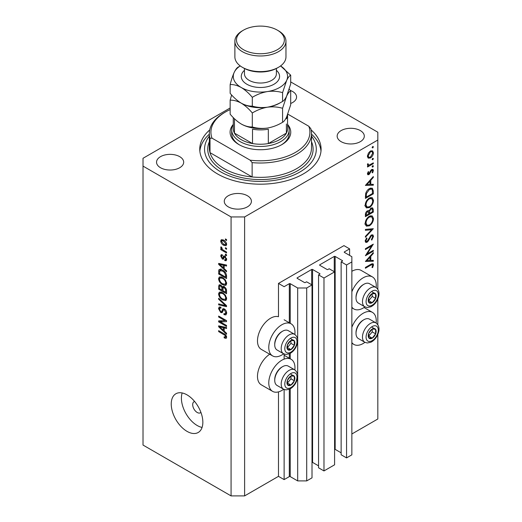 <?xml version="1.0" encoding="UTF-8"?>
<svg xmlns="http://www.w3.org/2000/svg" width="522" height="522" viewBox="0 0 522 522"><rect width="100%" height="100%" fill="white"/><g stroke="black" fill="none" stroke-linecap="round" stroke-linejoin="round"><path stroke-width="0.78" d="M349.603 248.883L343.959 245.621L278.48 283.426L284.125 286.682L289.318 283.687A0.639 0.372 0 0 1 290.225 283.687L297.677 287.987L306.708 287.987L312.012 284.921L306.59 281.795L305.35 282.513A0.639 0.372 0 0 1 304.45 282.513L297.22 278.343L297.22 277.821L311.673 269.476A0.639 0.372 0 0 1 312.574 269.476L319.803 273.645A0.639 0.372 0 0 1 319.803 274.167L318.557 274.885L323.979 278.017L334.589 271.89L329.173 268.758L327.927 269.476A0.639 0.372 0 0 1 327.026 269.476L319.803 265.307L319.803 264.784L334.25 256.439A0.639 0.372 0 0 1 335.157 256.439L342.38 260.615A0.639 0.372 0 0 1 342.38 261.137L341.134 261.855L346.556 264.98L351.861 261.92L351.861 256.7L344.409 252.4L344.409 251.878L349.603 248.883L349.603 255.402M344.409 251.878A0.639 0.372 0 0 0 344.409 252.4M341.134 261.855L341.134 454.773L346.556 457.905L351.861 454.838L351.861 261.92M346.556 457.905L346.556 264.98M334.589 449.259A0.639 0.372 0 0 1 335.157 449.364L341.134 452.822M319.803 264.784A0.639 0.372 0 0 0 319.803 265.307M318.557 274.885L318.557 467.81L323.979 470.935L334.589 464.808L334.589 271.89M323.979 470.935L323.979 278.017M312.012 462.296A0.639 0.372 0 0 1 312.574 462.401L318.557 465.852M297.22 277.821A0.639 0.372 0 0 0 297.22 278.343M230.15 107.982L143.015 158.283L143.015 445.064L231.07 495.9L244.616 495.9L278.48 476.345L284.125 479.607L289.318 476.606A0.639 0.372 0 0 1 290.225 476.606L297.677 480.912L306.708 480.912L312.012 477.845L312.012 284.921M306.708 480.912L306.708 287.987M297.677 480.912L297.677 377.236M297.677 374.776L297.677 341.779M297.677 339.32L297.677 287.987M284.125 479.607L284.125 389.477M284.125 359.123L284.125 354.027M278.48 476.345L278.48 391.885M283.668 353.805A18.518 10.694 -60 0 1 281.867 354.986A18.518 10.694 -60 0 1 272.608 355.906L261.32 349.388A18.518 10.694 -60 0 1 258.481 334.55A18.518 10.694 -60 0 1 270.579 318.231A18.518 10.694 -60 0 1 278.48 316.73L278.48 283.426M294.839 369.909A18.518 10.694 120 0 0 291.132 359.286A18.518 10.694 120 0 0 281.867 360.2A18.518 10.694 120 0 0 269.77 376.525A18.518 10.694 120 0 0 272.608 391.363A18.518 10.694 120 0 0 281.867 390.443A18.518 10.694 120 0 0 283.668 389.262M272.608 355.906A18.518 10.694 -60 0 1 269.77 341.068A18.518 10.694 -60 0 1 281.867 324.749A18.518 10.694 -60 0 1 291.132 323.829A18.518 10.694 -60 0 1 294.839 334.458M351.861 327.248A18.518 10.694 -60 0 1 363.149 313.278A18.518 10.694 -60 0 1 372.408 312.358A18.518 10.694 -60 0 1 376.121 322.988M364.95 342.334A18.518 10.694 -60 0 1 363.149 343.515A18.518 10.694 -60 0 1 353.89 344.435A18.518 10.694 -60 0 1 351.861 342.576M376.121 287.531A18.518 10.694 120 0 0 372.408 276.901A18.518 10.694 120 0 0 363.149 277.821A18.518 10.694 120 0 0 351.861 291.798M351.861 307.119A18.518 10.694 120 0 0 353.89 308.978A18.518 10.694 120 0 0 363.149 308.065A18.518 10.694 120 0 0 364.95 306.877M194.628 401.49A6.388 3.687 -120 0 0 194.008 401.731A6.388 3.687 -120 0 0 192.69 404.654A6.388 3.687 -120 0 0 195.476 411.082A6.388 3.687 -120 0 0 200.396 412.791A6.388 3.687 -120 0 0 200.911 412.38M171.242 404.002A22.348 12.906 -120 0 0 180.997 426.494A22.348 12.906 -120 0 0 198.216 432.484A22.348 12.906 -120 0 0 202.849 422.252A22.348 12.906 -120 0 0 193.094 399.761A22.348 12.906 -120 0 0 175.868 393.771A22.348 12.906 -120 0 0 171.242 404.002M182.171 392.955A22.348 12.906 -120 0 0 181.402 398.136A22.348 12.906 -120 0 0 202.079 427.433M209.713 129.932A60.669 35.026 0 0 0 199.756 149.161A60.669 35.026 0 0 0 217.524 173.93A60.669 35.026 0 0 0 283.635 181.519A60.669 35.026 0 0 0 321.089 149.161A60.669 35.026 0 0 0 311.132 129.932M290.695 103.473A13.572 7.837 0 0 0 296.568 97.02A13.572 7.837 0 0 0 292.594 91.48A13.572 7.837 0 0 0 290.369 90.443M179.705 156.659A13.572 7.837 0 0 0 164.919 154.956A13.572 7.837 0 0 0 156.541 162.198A13.572 7.837 0 0 0 160.515 167.738A13.572 7.837 0 0 0 175.301 169.435A13.572 7.837 0 0 0 183.679 162.198A13.572 7.837 0 0 0 179.705 156.659M247.441 195.763A13.572 7.837 0 0 0 232.649 194.067A13.572 7.837 0 0 0 224.271 201.303A13.572 7.837 0 0 0 228.251 206.843A13.572 7.837 0 0 0 243.037 208.539A13.572 7.837 0 0 0 251.415 201.303A13.572 7.837 0 0 0 247.441 195.763M360.33 130.585A13.572 7.837 0 0 0 345.538 128.888A13.572 7.837 0 0 0 337.16 136.125A13.572 7.837 0 0 0 341.134 141.664A13.572 7.837 0 0 0 355.926 143.367A13.572 7.837 0 0 0 364.304 136.125A13.572 7.837 0 0 0 360.33 130.585M367.103 253.933L373.308 250.351L373.308 251.173L365.407 255.734L371.625 245.94L365.407 249.536L365.407 248.713L373.308 244.152L367.103 253.933L366.633 253.666M371.377 234.978L372.852 234.854L373.511 236.349L371.788 240.12L371.383 239.578L372.701 236.818L372.245 235.716L371.364 235.8L368.251 241.066L367.051 242.267L365.765 242.41L365.204 241.086L366.542 237.882L367.031 238.339L366.013 240.707L366.353 241.536L367.018 241.471L371.377 234.978M373.308 228.708L365.407 237.249L365.407 236.375L371.638 229.739L365.407 230.287L365.407 229.412L373.308 228.708M373.511 218.633C373.295 221.687 371.925 224.082 369.393 225.824L366.398 226.15L365.204 223.507C365.407 220.421 366.79 218 369.354 216.252L372.31 215.945L373.511 218.633L372.577 218.098M373.511 200.383C373.295 203.436 371.925 205.838 369.393 207.573L366.398 207.9L365.204 205.257C365.407 202.171 366.79 199.75 369.354 198.001L372.31 197.694L373.511 200.383L372.577 199.848M373.308 185.193L365.407 185.427L373.308 176.534L373.308 177.428L370.777 180.24L370.777 184.377L373.308 184.299L373.308 185.193L371.84 184.344M373.413 146.819L372.754 147.961L372.095 147.582L372.754 146.441L373.413 146.819M372.754 147.961L372.095 147.582L372.754 147.961M244.616 495.9L244.616 216.943L377.824 140.04L377.824 132.216L290.695 81.908M351.861 433.984L377.824 418.99L377.824 334.478M377.824 324.651L377.824 299.021M377.824 289.195L377.824 140.04M372.408 276.901L361.12 270.383A18.518 10.694 120 0 0 351.861 271.303M269.704 354.229A18.518 10.694 120 0 0 258.318 370.568A18.518 10.694 120 0 0 261.32 384.844L272.608 391.363M368.167 158.094L367.436 156.235L368.382 153.155L370.437 151.054L372.591 150.851L373.413 152.783C373.263 154.982 372.271 156.704 370.437 157.957L368.258 158.153M373.413 158.636L372.754 159.778L372.095 159.399L372.754 158.257L373.413 158.636M372.754 159.778L372.095 159.399L372.754 159.778M367.586 165.233L368.382 165.689L367.436 164.613L367.632 163.791L368.245 163.882L368.467 164.959L369.387 164.965L373.308 162.851L373.308 163.667L367.534 167.001L367.534 166.185L368.382 165.689L367.893 165.533M373.413 166.009L372.754 167.151L372.095 166.766L372.754 165.624L373.413 166.009M372.754 167.151L372.095 166.766L372.754 167.151M368.95 174.609L367.834 174.739L367.436 173.8L368.258 171.614L368.754 171.888L368.141 173.389L368.917 173.806L370.848 170.309L371.742 169.487L372.93 169.363L373.413 170.479L372.63 172.834L372.095 172.599L372.701 170.929L371.775 170.289L368.95 174.609L367.436 173.735M367.56 173.056L368.917 173.806M371.442 169.689L372.395 170.237L371.168 169.937M369.459 188.586L372.369 188.188L373.308 191.019L373.308 193.851L365.407 198.412L365.694 193.512C366.411 191.241 367.671 189.603 369.459 188.586M373.308 209.629L373.308 212.102L365.407 216.663L365.407 214.881C365.322 213.237 365.974 211.893 367.364 210.849L369.047 210.934L371.064 208.01L372.617 207.86L373.308 209.629L372.271 209.028M368.754 210.673L368.401 210.562M373.308 261.235L365.407 261.463L373.308 252.576L373.308 253.464L370.777 256.276L370.777 260.413L373.308 260.341L373.308 261.235L371.84 260.38M372.701 265.3L372.395 264.641L370.666 265.215L365.407 268.249L365.407 267.434L370.744 264.354L373.021 263.669L373.511 264.882L372.604 267.61L371.99 267.473L372.701 265.3M220.264 321.859L226.555 325.493L226.555 326.439L218.653 321.878L218.653 320.867L224.949 320.658L218.653 317.017L218.653 316.071L226.555 320.632L226.555 321.65L220.264 321.859L222.189 320.749M224.356 308.939C225.85 309.964 226.613 311.366 226.659 313.141L225.954 314.916L223.99 314.649L223.886 313.644L225.204 313.807L225.732 312.521L224.382 309.898L223.56 309.787L222.15 312.698L220.715 312.521L218.548 308.626L219.201 306.962L220.91 307.184L221.015 308.189L219.873 308.045L219.475 309.128L220.734 311.588L221.537 311.751L222.92 308.737L224.356 308.939M218.653 298.258L226.555 305.696L226.555 306.675L218.653 304.841L218.653 303.869L225.628 305.703L218.653 299.243L218.653 298.258M226.659 298.591L225.419 300.568L222.705 299.928C220.356 298.682 218.972 296.672 218.548 293.906L219.384 292.072L222.613 292.64L225.452 295.211L226.659 298.591M225.856 300.398L226.209 300.111M226.659 283.426L225.419 285.397L222.705 284.758C220.356 283.511 218.972 281.502 218.548 278.735L219.384 276.901L222.613 277.476L225.452 280.04L226.659 283.426M225.856 285.227L226.209 284.947M224.192 268.667L226.555 270.827L226.555 271.812L218.653 264.334L218.653 263.408L226.555 265.059L226.555 266.044L224.192 265.476L224.192 268.667M225.426 238.926L226.555 239.578L226.555 240.525L225.426 239.872L225.426 238.926M143.015 166.107L231.07 216.943L244.616 216.943M231.07 495.9L231.07 216.943M223.625 240.14C225.334 241.001 226.346 242.436 226.659 244.44L226.065 245.745L223.684 245.268C221.994 244.4 221.002 242.978 220.708 241.001L221.295 239.696L223.625 240.14M225.426 247.696L226.555 248.348L226.555 249.294L225.426 248.642L225.426 247.696M223.573 250.299L226.555 252.022L226.555 252.968L220.806 249.653L220.806 248.7L221.726 249.235L220.708 247.526L221.015 246.808L221.837 247.637L222.405 249.457L223.573 250.299M225.426 254.097L226.555 254.749L226.555 255.695L225.426 255.043L225.426 254.097M224.806 256.106L226.659 259.421L226.163 260.713L224.812 260.615L224.708 259.604L225.53 259.682L225.837 258.879L224.943 257.137L224.421 257.052L223.39 259.193L222.346 259.069L220.708 256.021L221.217 254.69L222.346 254.808L222.45 255.813L221.778 255.754L221.524 256.459L222.228 258.057L222.705 258.031L223.638 255.904L224.806 256.106L223.038 257.157M222.228 258.057L224.962 256.726L225.295 255.858M222.561 270.096C224.897 271.283 226.228 273.215 226.555 275.877L226.555 278.565L218.653 274.004L218.796 270.063L219.312 269.417L222.561 270.096M223.181 286.447L222.294 286.963L224.232 286.826C225.772 287.785 226.541 289.155 226.555 290.924L226.555 293.736L218.653 289.175L218.653 286.343L219.168 284.816L220.636 284.986L222.294 286.963L222.64 286.558M224.192 331.118L226.555 333.277L226.555 334.263L218.653 326.785L218.653 325.858L226.555 327.509L226.555 328.495L224.192 327.927L224.192 331.118M226.659 337.329L226.098 338.432L224.192 337.878L224.095 336.866L225.732 336.755L225.139 335.463L218.653 331.594L218.653 330.648L224.016 333.747C225.511 334.426 226.391 335.62 226.659 337.329M226.581 336.644L225.517 337.258L226.489 336.318M226.248 239.402L225.426 239.872M224.597 244.74L223.684 245.268M222.855 239.755L220.708 241.001M221.524 241.497L223.677 244.316L225.471 244.72L225.837 243.937L223.677 241.118L221.883 240.727L221.524 241.497M224.447 240.675L223.677 241.118M226.535 243.533L225.837 243.937M226.248 248.172L225.426 248.642M221.628 249.177L220.806 249.653M221.354 247.147L220.708 247.526M226.248 254.566L225.426 255.043M226.652 259.545L224.812 260.615M226.541 258.468L225.837 258.879M225.615 256.752L224.943 257.137M225.36 256.511L224.421 257.052M223.99 258.116L222.346 259.069M222.372 255.056L220.708 256.021M224.486 256.752L224.962 256.726L224.486 256.752M219.827 263.656L218.653 264.334M225.354 264.804L224.192 265.476M220.969 265.633L223.272 267.819L223.272 265.254L219.475 264.347L220.969 265.633M224.192 267.29L223.272 267.819M220.447 263.786L219.475 264.347M224.395 264.608L223.272 265.254M219.579 273.469L218.653 274.004M220.91 270.128L221.054 268.758M220.225 269.241L218.796 270.063M219.579 273.587L225.628 277.084L225.628 275.459L224.48 272.517L222.548 271.042L219.736 270.787L219.579 273.587M226.555 276.549L225.628 277.084M221.55 269.587L219.736 270.787M223.338 270.585L222.548 271.042M225.099 272.158L224.48 272.517M226.489 274.963L225.628 275.459M226.594 284.105L225.778 283.857M223.605 284.242L222.705 284.758M220.806 277.508L218.548 278.735M220.806 277.436L220.871 276.751M219.475 279.263C219.814 281.391 220.897 282.911 222.718 283.818L225.106 284.249L225.732 282.898C225.406 280.823 224.356 279.322 222.587 278.409L220.101 277.913L219.475 279.263M221.935 277.117L220.799 277.776M223.37 277.958L222.587 278.409M226.548 282.428L225.732 282.898M219.579 288.64L218.653 289.175M224.192 287.146L224.121 286.167M219.579 288.757L221.935 290.121L221.863 287.472L220.767 286.01L219.879 285.86L219.579 288.757M222.861 289.586L221.935 290.121M221.439 285.625L220.767 286.01M223.527 286.506L221.863 287.472M222.861 290.656L225.628 292.255L225.53 289.397L224.238 287.779L223.22 287.622L222.861 290.656M226.555 291.72L225.628 292.255M224.975 287.354L224.238 287.779M226.209 289.005L225.53 289.397M226.47 289.886L225.628 290.369M226.594 299.276L225.778 299.028M223.605 299.413L222.705 299.928M220.806 292.672L218.548 293.906M220.806 292.601L220.871 291.922M219.475 294.434C219.814 296.561 220.897 298.082 222.718 298.989L225.106 299.419L225.732 298.069C225.406 295.987 224.356 294.493 222.587 293.579L220.101 293.083L219.475 294.434M221.935 292.287L220.799 292.94M223.37 293.129L222.587 293.579M226.548 297.599L225.732 298.069M219.821 304.169L218.653 304.841M226.209 305.37L225.628 305.703M219.299 298.871L218.653 299.243M226.639 313.539L226.248 313.344L223.99 314.649M226.548 312.058L225.732 312.521M225.093 309.487L224.382 309.898M222.901 311.262L220.715 312.521M220.813 307.504L218.548 308.626M223.005 310.903L221.537 311.751M224.303 309.357L224.401 308.965M223.547 308.632L222.47 309.252M221.7 321.03L221.269 320.782M220.506 320.808L218.653 321.878M225.772 320.182L224.949 320.658M219.475 316.547L218.653 317.017M226.209 320.436L225.282 320.462M219.827 326.106L218.653 326.785M225.354 327.255L224.192 327.927M220.969 328.084L223.272 330.269L223.272 327.705L219.475 326.798L220.969 328.084M224.192 329.741L223.272 330.269M220.447 326.237L219.475 326.798M224.395 327.059L223.272 327.705M225.178 337.31L224.192 337.878M225.772 335.098L225.139 335.463M219.475 331.124L218.653 331.594M371.09 150.754L371.142 151.171M372.538 152.28L373.413 152.783M369.563 157.448L370.437 157.957M367.932 156.783L367.501 156.965M370.444 151.869L368.141 155.83L368.819 157.298L370.444 157.135L372.701 153.2L372.055 151.7L369.798 151.497M367.495 155.458L368.141 155.83M372.604 163.255L373.308 163.667M367.547 164.019L368.141 164.358M371.723 169.5L373.413 170.479M372.127 172.547L372.63 172.834M370.705 170.531L371.22 170.831M370.078 171.868L370.627 172.182M369.295 173.474L369.837 173.787M372.78 177.121L373.308 177.428M370.248 179.933L370.777 180.24M369.994 183.92L370.777 184.377M369.967 181.134L366.946 184.488L369.967 184.397L369.967 181.134L369.439 180.834M366.424 184.181L366.946 184.488M372.499 193.381L373.308 193.851M370.881 188.011L371.005 188.716M366.216 197.127L372.499 193.499L372.297 189.956L371.651 189.088L369.459 189.408L366.437 193.551L366.216 197.127L365.407 196.657M365.791 193.173L366.437 193.551M368.786 189.023L369.459 189.408M368.597 207.117L369.393 207.573M366.385 206.634L365.498 206.849M370.959 197.427L371.201 198.275M369.354 198.823C367.292 200.265 366.183 202.236 366.013 204.748L367.038 207.012L369.393 206.758C371.436 205.329 372.545 203.371 372.701 200.885L371.684 198.556L369.354 198.823L368.689 198.438M365.269 204.317L366.013 204.748M372.499 211.632L373.308 212.102M366.216 214.261L366.216 215.377L368.754 213.909L368.271 211.573L367.377 211.664L366.216 214.261L365.472 213.831M365.407 214.907L366.216 215.377M366.764 211.306L367.377 211.664M369.563 212.904L369.563 213.446L372.499 211.749L371.997 208.754L371.064 208.833L369.654 211.142L369.563 212.904L368.702 212.402M368.747 212.969L369.563 213.446M369.08 210.81L369.654 211.142M370.444 208.474L371.064 208.833M368.597 225.367L369.393 225.824M366.385 224.884L365.498 225.099M370.959 215.677L371.201 216.526M369.354 217.074C367.292 218.516 366.183 220.486 366.013 222.998L367.038 225.263L369.393 225.008C371.436 223.573 372.545 221.615 372.701 219.136L371.684 216.806L369.354 217.074L368.689 216.689M365.269 222.561L366.013 222.998M370.32 228.975L371.638 229.739M371.259 235.05L373.511 236.349M370.757 235.455L371.364 235.8M370.072 236.277L370.587 236.577M367.736 240.766L368.251 241.066M365.211 241.21L367.051 242.267M366.451 238.012L367.031 238.339M365.302 240.296L366.013 240.707M372.604 250.762L373.308 251.173M370.92 245.536L371.625 245.94M372.78 253.163L373.308 253.464M370.248 255.969L370.777 256.276M369.994 259.963L370.777 260.413M369.967 257.176L366.946 260.53L369.967 260.439L369.967 257.176L369.439 256.87M366.424 260.224L366.946 260.53M371.71 263.838L373.511 264.882M372.069 267.303L372.604 267.61M374.111 328.514A5.585 3.223 120 0 0 372.127 329.082A5.585 3.223 120 0 0 368.734 333.369A5.585 3.223 120 0 0 368.786 337.904A5.585 3.223 120 0 0 372.232 338.145A5.585 3.223 120 0 0 375.625 333.852A5.585 3.223 120 0 0 375.579 329.317A5.585 3.223 120 0 0 374.111 328.514M373.7 329.108L372.127 329.082L368.734 333.369L368.786 337.904L372.232 338.145L375.625 333.852L375.579 329.317L373.7 329.108M356.017 333.401L356.017 332.514A10.088 5.827 -60 0 1 363.149 320.156L363.919 319.718A11.177 6.453 120 0 0 356.017 333.401A11.177 6.453 120 0 0 358.327 338.517L364.787 342.249A11.177 6.453 -60 0 1 364.075 330.7A11.177 6.453 -60 0 1 374.235 322.381A11.177 6.453 -60 0 1 375.964 322.89L369.504 319.164A11.177 6.453 120 0 0 367.782 318.648A11.177 6.453 120 0 0 363.919 319.718M368.63 336.175L372.238 331.894L372.212 329.075M368.845 336.188L372.232 338.145M372.238 331.894L375.625 333.852M372.193 327.366L375.579 329.317M292.835 375.442A5.585 3.223 120 0 0 290.852 376.003A5.585 3.223 120 0 0 287.452 380.297A5.585 3.223 120 0 0 287.505 384.831A5.585 3.223 120 0 0 290.95 385.073A5.585 3.223 120 0 0 294.349 380.779A5.585 3.223 120 0 0 294.297 376.245A5.585 3.223 120 0 0 292.835 375.442M292.424 376.036L290.852 376.003L287.452 380.297L287.505 384.831L290.95 385.073L294.349 380.779L294.297 376.245L292.424 376.036M274.735 380.329L274.735 379.442A10.088 5.827 -60 0 1 281.867 367.083L282.637 366.64A11.177 6.453 120 0 0 274.735 380.329A11.177 6.453 120 0 0 277.051 385.445L283.505 389.171A11.177 6.453 -60 0 1 282.793 377.621A11.177 6.453 -60 0 1 292.959 369.302A11.177 6.453 -60 0 1 294.682 369.817L288.222 366.092A11.177 6.453 120 0 0 286.5 365.576A11.177 6.453 120 0 0 282.637 366.64M287.348 383.102L290.963 378.822L290.93 376.003M287.563 383.115L290.95 385.073M290.963 378.822L294.349 380.779M290.911 374.287L294.297 376.245M292.835 339.985A5.585 3.223 120 0 0 290.852 340.546A5.585 3.223 120 0 0 287.452 344.84A5.585 3.223 120 0 0 287.505 349.375A5.585 3.223 120 0 0 290.95 349.616A5.585 3.223 120 0 0 294.349 345.323A5.585 3.223 120 0 0 294.297 340.788A5.585 3.223 120 0 0 292.835 339.985M292.424 340.579L290.852 340.546L287.452 344.84L287.505 349.375L290.95 349.616L294.349 345.323L294.297 340.788L292.424 340.579M274.735 344.872L274.735 343.985A10.088 5.827 -60 0 1 281.867 331.627L282.637 331.183A11.177 6.453 120 0 0 274.735 344.872A11.177 6.453 120 0 0 277.051 349.988L283.505 353.714A11.177 6.453 -60 0 1 282.793 342.171A11.177 6.453 -60 0 1 292.959 333.845A11.177 6.453 -60 0 1 294.682 334.361L288.222 330.635A11.177 6.453 120 0 0 286.5 330.119A11.177 6.453 120 0 0 282.637 331.183M287.348 347.645L290.963 343.365L290.93 340.546M287.563 347.659L290.95 349.616M290.963 343.365L294.349 345.323M290.911 338.837L294.297 340.788M374.111 293.057A5.585 3.223 120 0 0 372.127 293.625A5.585 3.223 120 0 0 368.734 297.918A5.585 3.223 120 0 0 368.786 302.447A5.585 3.223 120 0 0 372.232 302.688A5.585 3.223 120 0 0 375.625 298.395A5.585 3.223 120 0 0 375.579 293.86A5.585 3.223 120 0 0 374.111 293.057M373.7 293.658L372.127 293.625L368.734 297.918L368.786 302.447L372.232 302.688L375.625 298.395L375.579 293.86L373.7 293.658M356.017 297.945L356.017 297.057A10.088 5.827 -60 0 1 363.149 284.705L363.919 284.262A11.177 6.453 120 0 0 356.017 297.945A11.177 6.453 120 0 0 358.327 303.06L364.787 306.792A11.177 6.453 -60 0 1 364.075 295.243A11.177 6.453 -60 0 1 374.235 286.924A11.177 6.453 -60 0 1 375.964 287.433L369.504 283.707A11.177 6.453 120 0 0 367.782 283.192A11.177 6.453 120 0 0 363.919 284.262M368.63 300.718L372.238 296.437L372.212 293.618M368.845 300.731L372.232 302.688M372.238 296.437L375.625 298.395M372.193 291.909L375.579 293.86M287.563 124.393A30.335 17.513 180 0 1 281.873 144.601A30.335 17.513 180 0 1 238.972 144.601L238.972 144.601A30.335 17.513 180 0 1 233.282 124.393M287.563 124.419A28.736 16.593 180 0 1 289.155 129.867A28.736 16.593 180 0 1 271.42 145.194A28.736 16.593 180 0 1 240.1 141.599A28.736 16.593 180 0 1 231.683 129.867L231.683 133.521A28.736 16.593 0 0 0 239.552 144.927M209.335 133.521L209.335 147.856A51.091 29.493 0 0 0 210.014 152.646A51.091 29.493 0 0 0 224.297 168.717A51.091 29.493 0 0 0 252.133 176.965L210.014 152.646L210.014 138.304A51.091 29.493 180 0 1 209.335 133.521A51.091 29.493 180 0 1 224.297 112.661L225.426 112.015A49.492 28.573 0 0 0 212.01 138.16L210.014 138.304M209.335 136.092A55.88 32.26 0 0 0 220.91 171.973A55.88 32.26 0 0 0 292.026 175.764A55.88 32.26 0 0 0 311.51 136.092M311.51 134.18A60.669 35.026 180 0 1 320.991 151.119M252.133 162.623L250.129 160.163A49.492 28.573 0 0 0 308.828 126.272L310.831 128.732A51.091 29.493 180 0 1 311.51 133.521A51.091 29.493 180 0 1 252.133 162.623L252.133 176.965A51.091 29.493 0 0 0 311.51 147.856L311.51 133.521M308.828 126.272L287.811 114.135M230.15 109.613A49.492 28.573 0 0 0 225.426 112.015M250.129 160.163L212.01 138.16M199.848 151.119A60.669 35.026 180 0 1 209.335 134.18M281.293 144.927A28.736 16.593 0 0 0 289.155 133.521L289.155 129.867M233.282 117.587L233.282 128.569A27.137 15.667 0 0 0 234.456 133.13A27.137 15.667 0 0 0 241.229 139.648A27.137 15.667 0 0 0 252.517 143.557A27.137 15.667 0 0 0 268.321 143.557A27.137 15.667 0 0 0 286.389 133.13A27.137 15.667 0 0 0 287.563 128.569L287.563 114.794M234.417 118.716A27.137 15.667 180 0 0 234.456 118.788L234.456 133.13L252.517 143.557L252.517 129.215A27.137 15.667 180 0 0 268.321 129.215L268.321 143.557L286.389 133.13L286.389 124.001M231.683 129.867A28.736 16.593 180 0 1 233.282 124.419M278.48 67.299L277.352 67.951A23.947 13.826 180 0 1 243.487 67.951L242.358 67.299A25.545 14.747 0 0 0 278.48 67.299A25.545 14.747 0 0 0 285.965 56.872L285.965 41.231A25.545 14.747 180 0 1 270.194 54.856A25.545 14.747 180 0 1 242.358 51.658A25.545 14.747 180 0 1 234.88 41.231A25.545 14.747 180 0 1 242.358 30.805L243.487 30.152A23.947 13.826 0 0 0 243.487 49.701A23.947 13.826 0 0 0 277.352 49.701A23.947 13.826 0 0 0 277.352 30.152L278.48 30.805A25.545 14.747 180 0 1 285.965 41.231M282.578 122.292C277.867 125.163 272.823 127.087 267.447 128.06C262.129 128.751 257.085 128.386 252.309 126.97C248.837 127.114 245.144 126.128 241.229 124.001C237.308 121.6 233.615 118.324 230.15 114.181L230.15 100.178C233.621 100.035 237.314 101.027 241.229 103.147C245.157 105.555 248.85 108.83 252.309 112.974C257.02 110.103 262.07 108.178 267.447 107.199C272.765 106.514 277.808 106.873 282.578 108.289L282.578 122.292C283.864 121.685 285.214 119.916 286.637 116.98L290.695 104.811L290.695 90.815L289.208 89.145M252.309 112.974L252.309 126.97M282.578 108.289L286.637 96.12C288.059 93.184 289.41 91.415 290.695 90.815M231.631 94.991L230.15 100.178M240.955 102.984A27.137 15.667 0 0 0 241.229 103.147A27.137 15.667 0 0 0 267.447 107.199A27.137 15.667 0 0 0 280.699 102.482M241.229 124.001A27.137 15.667 0 0 0 267.447 128.06M267.447 107.199C262.129 107.891 257.085 107.532 252.309 106.116C248.837 106.26 245.144 105.268 241.229 103.147C237.321 100.753 233.628 97.477 230.15 93.321L230.15 84.538C233.621 84.394 237.314 85.38 241.229 87.507A27.137 15.667 0 0 0 267.447 91.559A27.137 15.667 0 0 0 286.637 80.479A27.137 15.667 0 0 0 280.575 65.929L290.695 75.168L290.695 83.957L286.637 96.12C285.214 99.063 283.864 100.831 282.578 101.431C277.867 104.302 272.823 106.227 267.447 107.199M240.264 65.929A27.137 15.667 0 0 0 234.208 72.369A27.137 15.667 0 0 0 241.229 87.507C245.138 89.895 248.831 93.17 252.309 97.327C257.02 94.456 262.07 92.538 267.447 91.559C272.765 90.867 277.808 91.233 282.578 92.648L286.637 80.479C288.059 77.543 289.41 75.775 290.695 75.168M240.277 65.942L238.26 67.057C237.001 67.638 235.644 69.406 234.208 72.369C232.779 75.573 231.429 79.625 230.15 84.538M282.578 92.648L282.578 101.431M252.309 97.327L252.309 106.116M234.88 41.231L234.88 56.872A25.545 14.747 0 0 0 242.358 67.299L243.487 67.951M278.48 30.805L277.352 30.152A23.947 13.826 0 0 0 243.487 30.152M342.38 261.137L342.38 260.615M335.157 449.364L335.157 256.439M334.25 271.694L334.25 256.439M319.803 274.167L319.803 273.645M312.574 462.401L312.574 269.476M311.673 284.731L311.673 269.476M290.225 476.606L290.225 388.831M290.225 358.764L290.225 353.374M290.225 323.307L290.225 283.687M289.318 476.606L289.318 389.275M289.318 358.242L289.318 353.818M289.318 322.785L289.318 283.687M222.176 264.145L221.1 264.765M219.723 270.814L218.653 271.433M220.813 285.097L218.653 286.343M223.024 287.818L221.935 288.444M224.995 304.228L224.388 304.58M224.316 309.298L222.059 310.603M222.176 326.596L221.1 327.216M224.852 334.282L224.082 334.726M372.408 190.504L373.308 191.019M365.413 196.018L366.216 196.481M368.8 238.645L369.328 238.945M369.954 264.804L370.666 265.215M375.161 325.748A8.62 4.979 120 0 0 366.862 333.238A8.62 4.979 120 0 0 369.204 341.473A8.62 4.979 120 0 0 377.497 333.982A8.62 4.979 120 0 0 375.161 325.748M293.879 372.675A8.62 4.979 120 0 0 285.58 380.166A8.62 4.979 120 0 0 287.922 388.401A8.62 4.979 120 0 0 296.222 380.91A8.62 4.979 120 0 0 293.879 372.675M293.879 337.219A8.62 4.979 120 0 0 285.58 344.709A8.62 4.979 120 0 0 287.922 352.944A8.62 4.979 120 0 0 296.222 345.453A8.62 4.979 120 0 0 293.879 337.219M375.161 290.291A8.62 4.979 120 0 0 366.862 297.788A8.62 4.979 120 0 0 369.204 306.016A8.62 4.979 120 0 0 377.497 298.525A8.62 4.979 120 0 0 375.161 290.291M311.51 141.73A52.683 30.42 180 0 1 286.421 175.614A52.683 30.42 180 0 1 223.168 170.668A52.683 30.42 180 0 1 209.335 141.73M287.537 114.853A27.137 15.667 180 0 1 286.389 118.788M276.386 70.313A19.157 11.06 180 0 1 272.549 84.988A19.157 11.06 180 0 1 246.873 84.244A19.157 11.06 180 0 1 244.459 70.313M244.459 68.48L244.459 73.817A15.967 9.22 0 0 0 249.131 80.336A15.967 9.22 0 0 0 266.533 82.332A15.967 9.22 0 0 0 276.386 73.817L276.386 68.48M284.125 355.241L291.132 359.286M364.03 307.523L372.408 312.358M351.861 307.81L353.89 308.978M221.883 240.727L223.253 239.937M225.471 244.72L226.633 244.048M225.53 259.682L226.639 259.042M221.778 255.754L222.405 255.395M222.62 258.103L224.878 256.798M220.101 277.913L221.674 277.006M225.106 284.249L226.652 283.355M219.879 285.86L220.989 285.221M223.22 287.622L224.408 286.93M220.101 293.083L221.674 292.176M225.106 299.419L226.652 298.525M225.204 313.807L226.652 312.965M223.56 309.787L224.675 309.141M219.873 308.045L220.936 307.432M351.861 343.261L353.89 344.435M284.125 319.784L291.132 323.829M372.055 151.7L370.698 150.917M368.819 157.298L367.442 156.502M368.467 164.959L367.455 164.378M368.356 173.852L367.481 173.35M371.651 189.088L370.17 188.233M371.684 198.556L370.098 197.642M367.038 207.012L364.78 205.707M368.271 211.573L367.201 210.953M371.997 208.754L370.894 208.121M371.684 216.806L370.098 215.893M367.038 225.263L364.78 223.958M372.245 235.716L371.181 235.102M366.353 241.536L365.211 240.877M372.395 264.641L371.331 264.028M364.787 342.249L367.22 342.98L370.783 342.269C373.21 341.101 375.233 339.15 376.851 336.416C380.003 330.426 379.703 325.917 375.964 322.89M283.505 389.171L285.939 389.901L289.501 389.197C291.928 388.029 293.951 386.078 295.569 383.337C298.721 377.354 298.427 372.845 294.682 369.817M283.505 353.714L285.939 354.451L289.501 353.74C291.928 352.572 293.951 350.621 295.569 347.88C298.721 341.897 298.427 337.388 294.682 334.361M364.787 306.792L367.22 307.523L370.783 306.812C373.21 305.644 375.233 303.693 376.851 300.959C380.003 294.969 379.703 290.467 375.964 287.433"/></g></svg>
